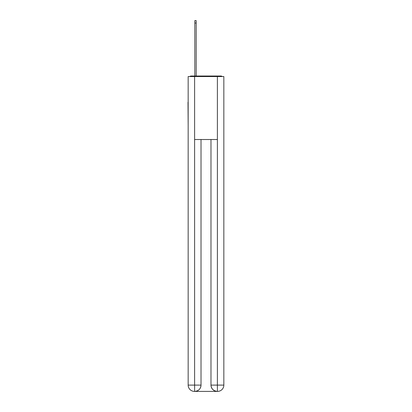 <?xml version="1.0" encoding="UTF-8"?>
<svg xmlns="http://www.w3.org/2000/svg" width="412" height="412" viewBox="0 0 412 412"><rect width="100%" height="100%" fill="white"/><g stroke="black" fill="none" stroke-linecap="round" stroke-linejoin="round"><path stroke-width="0.62" d="M223.84 125.66L223.84 81.37M188.16 102.253L188.16 81.37M188.001 102.253L188.16 125.66M222.238 76.539A2.101 2.101 0 0 0 220.853 76.014L191.147 76.014A2.101 2.101 0 0 0 189.762 76.539M191.147 76.014L194.825 76.014L194.825 20.6L196.189 20.6L196.189 76.014L197.812 76.014M214.189 76.014L220.853 76.014M194.613 76.539L188.16 76.539L188.16 385.102A6.298 6.298 0 0 0 194.454 391.4L217.284 391.4A6.298 6.298 0 0 1 210.985 385.102L210.985 139.513L210.985 385.102C211.305 388.815 213.406 390.916 217.284 391.4L217.546 391.4A6.298 6.298 0 0 0 223.84 385.102L223.84 76.539L194.613 76.539L194.613 139.513L217.387 139.513L217.387 76.539M201.015 139.513L201.015 385.102A6.298 6.298 0 0 1 194.716 391.4C198.61 390.993 200.711 388.892 201.015 385.102L201.015 139.513M210.985 385.102L217.387 385.102L217.438 391.4M188.16 385.102A6.298 6.298 0 0 0 194.454 391.4A6.298 6.298 0 0 1 188.16 385.102L194.613 385.102L194.613 391.4M201.015 385.102L194.613 385.102L194.613 139.513M217.387 139.513L217.387 385.102L223.84 385.102M194.825 23.015L196.189 23.015"/></g></svg>
